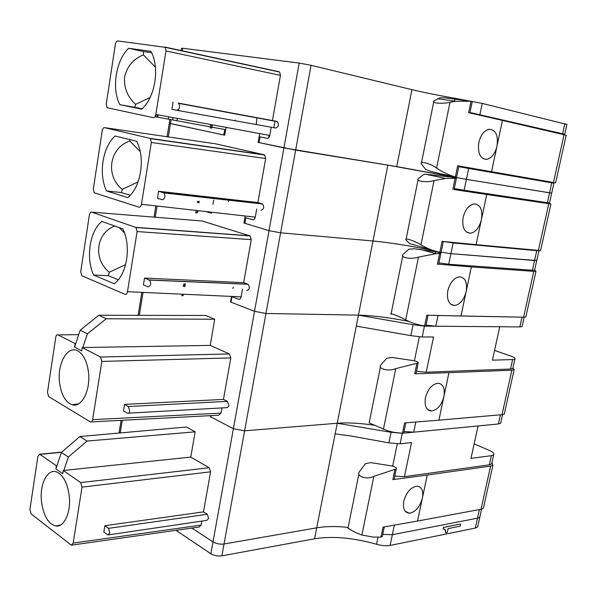 <?xml version="1.0" encoding="UTF-8"?>
<svg xmlns="http://www.w3.org/2000/svg" width="597" height="597" viewBox="0 0 597 597"><rect width="100%" height="100%" fill="white"/><g stroke="black" fill="none" stroke-linecap="round" stroke-linejoin="round"><path stroke-width="0.9" d="M319.029 527.457C327.604 526.278 337.312 526.263 348.141 527.405C336.26 526.158 325.783 526.293 316.723 527.823L319.029 527.457M394.296 525.315L392.341 534.711L382.737 534.405L392.341 534.711L477.51 518.174L475.324 528.061L390.102 545.449C386.341 546.113 381.834 545.718 376.573 544.255C353.29 537.718 332.619 535.89 314.574 538.778L221.875 555.852C217.845 556.337 214.181 555.635 210.875 553.747L175.988 530.33M481.607 509.144L479.831 517.136L480.152 515.696L479.831 517.136L477.51 518.174L479.831 517.136L477.652 526.979L475.324 528.061M566.904 124.46L482.227 103.4L455.018 98.296C438.086 95.341 423.721 92.453 411.93 89.654L311.059 65.297L295.642 150.108L387.849 165.145L372.976 240.994L280.605 232.808L265.941 313.477L358.431 315.134L265.941 313.477L244.606 430.833L337.23 423.251L244.606 430.833L224.024 544.016L316.723 527.823L224.024 544.016C219.994 544.471 216.323 543.77 213.01 541.904L191.935 528.069L213.01 541.904L210.875 553.747M444.556 529.173L445.638 530.979L445.444 532.748L447.295 532.449L448.131 528.591L460.153 526.203L460.623 524.054L443.534 527.42L443.175 529.046L445.429 529.837L445.541 532.808M460.623 524.054L443.429 527.367L443.175 529.046M477.981 525.502L477.652 526.979M41.536 502.032C43.626 516.092 48.424 524.084 55.946 526.024C64.386 527.427 71.319 511.644 69.155 495.256C67.498 483.682 63.722 476.093 57.834 472.496C48.2 466.869 39.156 483.757 41.536 502.032M71.364 545.18L31.044 513.853L29.91 509.547L37.88 456.399L39.693 454.257L56.387 465.757L56.984 465.697L61.416 452.392L68.334 457.026L63.857 470.443L63.26 470.511L80.714 482.577L82.013 487.122L73.185 543.091L71.356 545.18M56.387 465.757L55.894 468.943L62.767 473.727L63.26 470.511M72.17 545.061L199.219 527.032L201.129 525.106L73.185 543.091M104.878 525.703L103.848 532.046L107.967 534.949L109.848 532.875L108.527 528.352L104.878 525.703L203.48 511.875L207.271 514.263L208.651 518.435L206.711 520.383L108.803 534.83M61.416 452.392L79.849 436.526L186.398 427.019L195.129 431.81L190.786 457.086L209.204 467.749L210.592 471.839L203.48 511.875M201.838 521.106L201.129 525.106M190.786 457.086L63.857 470.443M55.894 468.943L56.984 465.69M210.883 416.631L210.368 416.661L210.554 415.639M195.152 431.825L87.005 441.064L68.334 457.026M79.849 436.526L87.005 441.064M210.368 416.661L233.382 428.698L213.01 541.904C216.323 543.77 219.994 544.471 224.024 544.016L221.875 555.852M211.054 415.616L210.838 416.907L233.382 428.698L244.606 430.833L233.382 428.698L254.509 311.313L230.561 301.978L231.539 296.41M512.965 367.73L512.778 368.573L510.539 369.013L426.206 372.215L433.549 336.984L422.183 337.014L410.855 335.641L356.282 326.111L335.148 433.87L350.767 435.974L388.893 442.862L400.117 443.802L402.288 433.28L391.05 432.295L337.23 423.251C347.887 422.445 360.409 423.146 374.789 425.34M402.288 433.28L402.923 433.221M403.154 433.198L478.07 425.945L471.003 458.339L491.346 455.69L489.324 464.832L404.438 476.675L394.789 476.145M390.102 545.449L392.341 534.711L477.51 518.174L479.421 509.569M400.117 443.802L411.542 442.578L404.438 476.675M491.346 455.69L493.637 454.899C494.667 453.653 493.062 452.086 488.831 450.183L474.152 443.884M491.891 462.772L491.615 463.996L489.324 464.832M491.935 462.563L492.921 465.264L490.6 466.108L427.265 475.04L417.512 521.047L481.033 509.271L483.376 508.256L483.689 506.853M417.512 521.047L383.05 527.106L380.99 537.084L373.461 537.113L361.894 535.054C356.663 533.457 345.708 527.435 348.051 527.875L358.879 474.033M394.296 478.533L394.162 479.167L392.871 479.6L427.265 475.04M365.454 463.697L359.312 471.869C355.902 476.63 367.476 479.869 373.834 476.384L396.289 468.884C396.781 467.779 395.236 466.794 391.654 465.929L370.782 462.608L365.454 463.697M403.788 501.204C406.453 492.152 410.893 487.137 417.102 486.145C421.795 486.809 423.557 490.794 422.377 498.107L422.37 498.144C419.781 507.204 415.393 512.226 409.191 513.226C404.497 512.517 402.691 508.51 403.788 501.204M382.408 535.994L382.274 536.681L380.99 537.084M59.596 382.953C61.349 395.035 65.558 402.311 72.215 404.773C81.819 407.975 90.968 389.774 88.408 371.722C87.043 362.095 83.901 355.424 79.005 351.693C68.439 343.559 56.775 362.991 59.596 382.953M57.931 334.902L75.655 343.805L80.177 330.208L87.401 333.82L82.834 347.536L82.229 347.544L100.468 357.028L101.826 361.439L92.647 419.646C92.251 421.504 91.513 422.273 90.416 421.96L48.663 396.595L47.476 392.408L55.745 337.26C56.133 335.365 56.857 334.581 57.909 334.895L78.707 334.641M75.058 343.812L74.543 347.126L81.714 350.887L82.229 347.544M91.445 421.9L218.689 415.213L221.017 413.109L92.647 419.646M124.564 404.385L123.497 410.975L127.452 413.221C128.579 413.527 129.348 412.758 129.758 410.923L128.377 406.527L124.564 404.385L223.457 399.4L227.397 401.363L228.838 405.415L228.435 406.594L227.121 407.632L128.519 413.161M80.177 330.208L98.774 315.261L205.644 315.462L214.726 319.231L210.226 345.402L229.382 353.939L230.823 357.916L223.457 399.4M221.965 407.811L221.017 413.109M210.226 345.402L82.834 347.536M74.543 347.126L75.655 343.797M232.92 288.575L233.166 287.15M214.748 319.238L106.244 318.768L87.401 333.82M98.774 315.261L106.244 318.768M231.076 301.992L230.561 301.978M245.158 215.995L243.919 223.047L269.031 230.629L254.509 311.313L265.941 313.477L254.509 311.313L231.046 302.164L231.949 296.687L238.539 299.216C239.793 299.5 240.651 298.709 241.128 296.843L127.482 291.709C127.034 293.739 126.198 294.612 124.974 294.314L81.819 275.747L80.722 271.799L89.393 214.845C89.804 212.875 90.565 211.972 91.684 212.136L135.982 227.494L137.101 231.546L127.482 291.709M422.183 337.014L424.43 326.141L413.094 324.716L358.431 315.134C372.535 315.492 389.341 317.582 408.855 321.425M424.43 326.141L499.726 326.753L492.435 360.155L512.622 359.595L510.539 369.013M500.876 422.251L500.637 423.31L498.368 423.982L413.706 432.176L404.027 431.474M356.282 326.111L372.976 240.994C389.938 242.606 410.176 245.83 433.691 250.673C410.176 245.83 389.938 242.606 372.976 240.994L280.605 232.808L269.031 230.629L244.927 223.353L245.852 217.741L252.621 219.748C253.904 219.92 254.792 219.054 255.277 217.136L141.467 204.264C141.004 206.368 140.146 207.331 138.885 207.159L94.266 192.794M512.622 359.595L514.853 359.193C515.801 358.401 514.084 357.23 509.704 355.67L494.555 350.446M426.206 372.215L416.482 371.274M428.87 410.378L429.855 410.303M512.942 367.804L514.121 369.752L511.86 370.2L448.966 372.67L438.899 420.169L502.002 414.676L504.293 414.042L504.517 413.02M438.899 420.169L404.579 422.915L402.453 433.228L394.192 432.4L387.416 430.728L369.237 422.937M416.094 373.155L414.728 373.812L448.966 372.67M386.737 358.26L380.804 364.998C377.483 369.088 389.416 371.61 395.774 368.61L418.198 362.961C418.631 362.192 417.012 361.409 413.348 360.618L392.087 357.469L386.737 358.26M443.914 396.512L443.907 396.527C441.541 405.147 437.437 409.975 431.586 411.027C426.333 410.37 424.273 405.93 425.43 397.706C427.862 389.095 432.019 384.267 437.892 383.214C443.168 383.849 445.175 388.274 443.914 396.49L443.914 396.512M403.811 432.534L403.714 433.026L402.453 433.228M125.534 264.687L109.348 272.18C93.139 259.799 95.662 233.106 114.743 226.017M124.631 233.091L119.169 227.576M93.58 275.03L92.445 272.322C89.535 264.165 88.774 255.203 90.162 245.434C91.744 235.733 95.035 228.278 100.035 223.069L101.848 221.472L122.863 228.882L124.086 231.621C127.258 239.987 128.094 249.3 126.594 259.568C124.84 269.71 121.34 277.277 116.087 282.254L114.206 283.754L93.58 275.03L108.393 275.687L118.37 279.836M108.393 275.687L109.348 272.18M183.122 295.403L181.869 295.799L182.1 294.179M183.234 294.62L183.786 294.254M248.046 284.269L149.444 280.075C151.392 283.56 150.944 285.814 148.108 286.851L143.422 284.926L144.534 278.083L243.651 282.642L248.046 284.269C250.061 287.485 249.606 289.567 246.695 290.508M202.107 220.98L250.106 235.942L251.277 239.651L243.651 282.642M242.524 288.963L241.128 296.843M210.629 212.084L210.472 212.942L205.838 211.547L211.413 213.226L211.592 212.196M212.935 204.308L213.659 200.092M149.444 280.075L144.534 278.083M522.218 325.984L522.069 326.649L519.86 326.917L435.788 326.231L426.034 325.104M539.039 250.583L536.725 260.561L536.815 260.173L534.554 260.546L532.405 270.254L534.584 270.225L534.681 269.799M243.919 223.047L244.964 223.144M538.875 250.867L453.145 242.957L450.922 253.621L441.116 252.188L450.922 253.621L536.725 260.561L534.584 270.225M524.062 317.194L433.123 315.41M536.71 250.815L534.554 260.546L450.922 253.621L448.705 264.255L438.907 262.867M448.705 264.255L532.405 270.254M534.599 270.172L535.979 271.307L533.77 271.344L471.376 266.934L460.974 316L523.614 317.194L525.845 316.962L525.979 316.343M460.974 316L426.84 315.201L424.639 325.872C418.169 325.067 411.855 323.074 405.691 319.895C400.542 316.947 388.908 312.186 390.99 314.35L391.169 313.88M438.631 264.195L471.376 266.934M408.736 249.248L403.035 254.456C399.811 257.829 412.131 259.576 418.475 257.106L435.914 253.688L440.862 253.427C441.22 253.024 439.526 252.464 435.78 251.747L414.117 248.77L408.736 249.248M447.787 290.761C450.011 282.575 453.869 277.926 459.369 276.814C465.235 277.411 467.496 282.321 466.16 291.537L466.153 291.582C463.988 299.761 460.175 304.403 454.72 305.515C448.899 304.903 446.586 299.985 447.787 290.761M425.93 325.604L424.639 325.872M171.093 119.646L170.451 123.579L224.741 135.176M168.287 136.922L170.451 123.579L169.272 123.228L224.733 135.22L226.069 127.392M529.338 178.279L553.882 183.212L551.688 193.107L549.553 192.809L547.359 202.711L549.524 202.838M553.882 183.212L468.667 168.458L466.399 179.369L551.688 193.107L549.494 202.973M387.849 165.145L466.399 179.369L396.736 166.593L283.918 147.907L269.031 230.629L280.605 232.808L295.642 150.108L259.15 142.601L260.098 136.855L267.053 138.31C268.381 138.377 269.284 137.429 269.777 135.444L155.832 114.437L165.981 50.939L165.197 47.327L117.803 40.962C116.602 41.029 115.796 42.111 115.37 44.223L106.251 104.154L107.05 107.714L153.175 117.639C154.451 117.684 155.332 116.616 155.832 114.437M156.989 117.057L210.286 126.862M211.95 127.161L224.77 129.497L223.763 135.012M235.181 119.96L235.054 120.661M276.404 71.349L279.627 72.043L280.448 75.364L272.426 120.527L178.742 103.385C180.264 106.796 179.637 109.102 176.876 110.303L171.906 109.318L173.078 102.094M181.025 50.745L181.421 48.305L182.682 48.253L299.187 63.081L283.918 147.907L258.113 142.377L259.658 133.579M271.247 127.168L269.777 135.444M272.426 120.527L277.53 121.691C279.097 124.863 278.471 126.974 275.65 128.027L176.876 110.303M468.667 168.458L458.772 166.66M311.059 65.297L299.187 63.081M269.046 135.31L268.643 137.743M154.892 116.766L156.974 117.109M210.98 127.997L210.137 127.9L210.622 124.542M211.338 128.012L211.816 128.101L212.278 124.848M561.852 134.191L564.717 134.325L562.628 133.765L469.973 112.49M458.862 166.197L527.77 178.01M128.571 48.282L150.862 51.305L152.168 53.834C155.541 61.685 156.436 71.013 154.854 81.819C153.004 92.557 149.295 101.027 143.728 107.236L141.735 109.161L119.87 104.684L118.661 102.169C115.572 94.475 114.758 85.498 116.221 75.244C117.885 65.006 121.363 56.693 126.654 50.305L128.571 48.282L143.489 51.573L143.399 54.834C133.37 58.984 127.101 66.342 124.594 76.901C123.803 87.766 127.482 96.915 135.638 104.363L134.758 107.303L142.138 108.811M119.87 104.684L134.758 107.303M151.616 52.685L143.489 51.573M155.429 67.222L143.399 54.834M150.168 97.401L135.638 104.363M502.428 120.415L491.562 171.705L553.471 182.488L564.061 134.706L468.667 112.632L471.018 101.251L472.249 101.475M564.061 134.706L566.143 135.429M553.471 182.488L555.628 182.794M491.562 171.705L457.683 165.787L455.377 176.951C448.966 175.197 442.705 172.234 436.601 168.055C431.489 164.085 419.392 160.302 421.281 163.742L425.691 169.481L430.579 171.317L439.758 173.63L455.377 176.951M467.361 100.796L445.466 97.893L440.176 97.744L433.9 101.012C430.825 103.356 443.698 103.975 449.989 102.274L455.668 101.296L471.018 101.251M478.801 142.474C480.764 134.84 484.234 130.422 489.204 129.228C495.816 129.795 498.413 135.429 496.98 146.131L496.973 146.161C495.047 153.787 491.629 158.198 486.719 159.384C480.175 158.832 477.533 153.198 478.801 142.474M138.004 181.951L122.325 189.339C104.99 176.063 109.333 147.444 129.892 141.064L140.273 151.645M106.557 190.958L105.385 188.339C102.385 180.406 101.594 171.436 103.02 161.429C104.647 151.466 108.027 143.593 113.169 137.803L115.034 136.004L136.676 141.28L137.937 143.914C141.205 152.034 142.071 161.354 140.534 171.884C138.735 182.316 135.131 190.324 129.728 195.906L127.788 197.614L106.557 190.958L121.407 192.57L130.295 195.323M121.407 192.57L122.325 189.339M129.833 139.608L129.892 141.064M257.859 202.577L262.62 203.987L163.906 192.921C165.638 196.368 165.1 198.644 162.302 199.756L157.474 198.294L158.615 191.264L257.859 202.577L265.68 158.526L151.347 142.467L150.399 138.638L149.869 138.37L104.579 127.646C103.423 127.601 102.639 128.594 102.214 130.624L93.326 189.04L94.274 192.794M151.347 142.467L141.467 204.264M197.047 212.808L195.823 212.92L196.174 210.45M197.107 212.368L197.592 212.413L197.853 210.644M256.71 209.054L255.277 217.136M265.68 158.526L264.695 155.011L264.143 154.757L215.554 143.802M262.62 203.987C264.404 207.181 263.859 209.278 260.993 210.271M210.472 212.942L211.442 213.039M228.748 200.017L228.427 201.734M163.906 192.921L158.615 191.264M258.113 142.377L259.158 142.549M454.28 188.54L464.13 190.234L466.399 179.369L549.553 192.809L551.755 182.869M237.897 201.047L238.912 201.323M453.145 242.957L443.332 241.479L441.064 252.427L439.847 252.262C433.407 250.994 427.109 248.524 420.967 244.852C415.855 241.419 403.975 237.121 405.96 239.912L409.855 243.695L431.176 249.8M464.13 190.234L547.359 202.711M273.844 127.676L275.03 121.027M256.277 124.094L256.964 117.676M461.25 190.682L462.794 190.033M456.399 178.309L451.16 177.093L425.273 174.175L423.825 174.496L418.288 178.622C415.139 181.488 427.713 182.697 434.049 180.593L445.631 178.473L456.399 178.309L454.071 189.555L455.548 188.771M550.919 203.987L486.734 194.488L476.1 244.651L540.576 250.591L550.927 203.995L543.904 202.196M476.1 244.651L442.108 241.352L439.847 252.262M454.071 189.555L486.734 194.488M463.123 217.45C465.212 209.547 468.869 205.017 474.108 203.861C480.354 204.443 482.786 209.704 481.398 219.644L481.391 219.689C479.346 227.576 475.734 232.099 470.555 233.248C464.362 232.673 461.884 227.405 463.123 217.45M335.148 433.87L314.574 538.778M378.028 537.218L376.573 544.255M61.581 452.257L39.977 454.407M210.592 471.839L82.013 487.122M209.204 467.749L80.714 482.577M120.236 432.922L122.288 420.281M207.271 514.263L108.527 528.352M388.893 442.862L391.05 432.295M397.266 443.907L392.677 466.167M481.033 509.271L490.6 466.108M394.968 469.436L392.871 479.6M373.834 476.384L361.894 535.054M230.823 357.916L101.826 361.439M229.382 353.939L100.468 357.028M139.325 315.335L143.041 292.411M227.397 401.363L128.377 406.527M410.855 335.641L413.094 324.716M500.398 414.811L498.368 423.982M415.796 422.161L413.706 432.176M419.333 336.895L414.393 360.834M502.002 414.676L511.86 370.2M416.9 363.304L414.728 373.812M395.774 368.61L383.423 429.295M251.277 239.651L137.101 231.546M249.777 235.793L135.668 227.338M202.644 221.024L91.684 212.136M157.063 206.032L155.25 217.226M183.189 286.545L183.428 284.866M184.279 284.851L184.361 284.291M184.876 286.612L185.286 283.724M247.822 284.165L149.228 279.963M521.972 317.38L519.86 326.917M437.959 315.806L435.788 326.231M523.614 317.194L533.77 271.344M439.586 253.553L437.34 264.426M418.475 257.106L405.691 319.895M435.78 251.747L435.407 253.546M176.951 120.788L177.331 118.407M178.585 110.52L178.704 109.788M182.682 48.253L182.234 51.006M452.422 176.443L452.242 177.287M439.646 173.6L439.496 174.339M411.93 89.654L396.736 166.593M455.018 98.296L454.444 101.124M172.637 119.952L173.011 117.609M276.836 121.363L178.063 103.042M280.448 75.364L165.981 50.939M278.859 71.692L164.653 46.999M564.866 123.646L562.628 133.765M156.108 114.49L155.66 116.908M157.727 117.191L158.16 114.87M168.682 116.811L168.324 119.116M482.227 103.4L479.906 114.527M449.989 102.274L436.601 168.055M264.143 154.757L149.869 138.37M215.741 143.825L104.579 127.646M197.294 202.614L197.428 201.704M198.973 202.793L199.197 201.234M262.15 203.764L163.451 192.689M538.39 250.531L548.762 203.734M455.138 178.279L452.839 189.406M434.049 180.593L420.967 244.852M60.715 524.912L55.946 526.024M61.804 452.056L39.686 454.257M121.101 420.34L119.042 433.026M493.637 454.899L491.615 463.996M483.376 508.256L492.921 465.264M384.289 526.912L382.267 536.681M396.289 468.884L394.162 479.167M409.184 513.226L405.139 511.136M78.498 403.878L72.215 404.773M78.707 334.626L57.909 334.895M141.855 292.358L138.123 315.335M502.57 414.609L500.637 423.31M514.853 359.193L512.778 368.573M504.293 414.042L514.129 369.752M405.818 422.833L403.706 433.026M418.198 362.954L416.005 373.588M431.586 411.027L427.482 409.318M380.438 366.834L369.17 422.848M250.106 235.942L135.982 227.502M183.085 295.679L183.294 294.231M184.383 286.597L184.645 284.754M183.928 284.873L184.077 283.836M155.869 205.89L154.048 217.129M524.166 317.194L522.069 326.649M525.845 316.962L535.979 271.307M428.071 315.246L425.87 325.88M440.862 253.427L438.586 264.419M454.72 305.515L450.75 304.246M402.736 255.934L390.99 314.35M421.019 249.546L435.914 253.688M169.891 119.415L169.272 123.228M277.53 121.691L178.742 103.385M279.62 72.043L165.197 47.327M566.956 124.251L564.717 134.325M157.414 114.736L156.966 117.146M211.331 128.079L211.808 124.758M555.62 182.839L566.18 135.273M469.884 112.908L472.257 101.438M456.571 177.279L458.906 166.003M486.719 159.384L483.242 158.727M437.556 98.706L455.668 101.296M433.698 101.983L421.497 162.683M264.695 155.011L150.399 138.638M197.025 212.942L197.368 210.584M198.488 202.741L198.637 201.741M197.92 201.749L197.995 201.204M169.264 123.303L167.085 136.743M470.555 233.248L466.787 232.293M418.042 179.854L406.117 239.158M425.273 174.175L445.631 178.473"/></g></svg>
